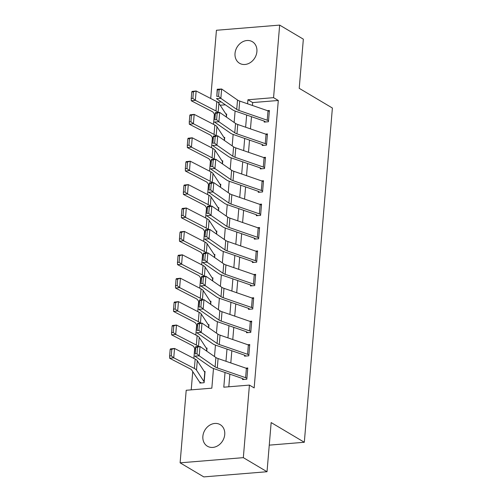 <?xml version="1.0" encoding="UTF-8"?>
<svg xmlns="http://www.w3.org/2000/svg" width="502" height="502" viewBox="0 0 502 502"><rect width="100%" height="100%" fill="white"/><g stroke="black" fill="none" stroke-linecap="round" stroke-linejoin="round"><path stroke-width="0.75" d="M256.898 51.606A12.544 10.373 120.7 0 1 250.523 62.455A12.544 10.373 120.7 0 1 239.554 63.283A12.544 10.373 120.7 0 1 235.024 53.394A12.544 10.373 120.7 0 1 241.399 42.538A12.544 10.373 120.7 0 1 252.368 41.71A12.544 10.373 120.7 0 1 256.898 51.606M224.739 434.537A12.544 10.373 120.7 0 1 218.364 445.387A12.544 10.373 120.7 0 1 207.401 446.222A12.544 10.373 120.7 0 1 202.871 436.326A12.544 10.373 120.7 0 1 209.246 425.476A12.544 10.373 120.7 0 1 220.209 424.648A12.544 10.373 120.7 0 1 224.739 434.537M210.702 98.486L216.431 30.271L279.658 25.1L303.346 39.169L299.223 88.327L332.387 108.024L304.319 442.268L271.155 422.571L267.026 471.729L203.799 476.9L180.111 462.831L186.204 390.267L211.831 388.171L213.488 368.506M214.367 114.136L213.507 124.352M212.396 137.542L211.543 147.757M210.432 160.947L209.572 171.163M208.468 184.359L207.608 194.569M206.504 207.765L205.644 217.975M204.534 231.171L203.68 241.387M202.57 254.577L201.716 264.792M200.605 277.982L199.746 288.198M198.641 301.388L197.782 311.604M196.677 324.8L195.818 335.01M194.707 348.206L193.854 358.415M192.743 371.612L191.212 389.859M225.335 104.811L220.177 105.232M201.296 382.938L199.922 382.122L199.846 383.057L204.113 382.706L205.061 371.474L204.32 371.53M172.13 326.049L171.577 332.6L173.215 332.418L173.767 325.867L172.13 326.049L172.406 325.497L176.497 325.045L197.135 335.687A14.702 4.185 4.8 0 1 199.244 337.338L206.736 348.821A1.958 0.558 -175.2 0 0 206.943 349.003L206.761 351.168L207.025 348.062L206.284 348.124M174.094 302.637L173.541 309.194L175.179 309.012L175.731 302.461L174.094 302.637L174.376 302.085L178.461 301.639L199.099 312.282A14.702 4.185 4.8 0 1 201.208 313.932L208.7 325.415A1.958 0.558 -175.2 0 0 208.914 325.591L208.732 327.756L208.989 324.656L208.248 324.719M176.058 279.231L175.512 285.789L177.143 285.607L177.695 279.056L176.058 279.231L176.34 278.679L180.431 278.227L201.064 288.876A14.702 4.185 4.8 0 1 203.172 290.526L210.671 302.009A1.958 0.558 -175.2 0 0 210.878 302.185L210.696 304.35L210.953 301.25L210.212 301.313M178.022 255.825L177.476 262.383L179.107 262.201L179.66 255.643L178.022 255.825L178.304 255.273L182.395 254.821L203.028 265.47A14.702 4.185 4.8 0 1 205.136 267.114L212.635 278.604A1.958 0.558 -175.2 0 0 212.842 278.779L212.66 280.944L212.923 277.844L212.177 277.907M179.992 232.42L179.44 238.971L181.078 238.795L181.624 232.238L179.992 232.42L180.268 231.868L184.359 231.416L204.992 242.064A14.702 4.185 4.8 0 1 207.1 243.708L214.599 255.192A1.958 0.558 -175.2 0 0 214.806 255.374L214.624 257.539L214.887 254.439L214.147 254.495M181.956 209.014L181.404 215.565L183.042 215.389L183.594 208.832L181.956 209.014L182.239 208.462L186.324 208.01L206.962 218.659A14.702 4.185 4.8 0 1 209.07 220.303L216.563 231.786A1.958 0.558 -175.2 0 0 216.776 231.968L216.594 234.133L216.851 231.033L216.111 231.089M183.92 185.608L183.368 192.159L185.006 191.977L185.558 185.426L183.92 185.608L184.203 185.056L188.294 184.604L208.926 195.247A14.702 4.185 4.8 0 1 211.035 196.897L218.533 208.38A1.958 0.558 -175.2 0 0 218.74 208.562L218.558 210.727L218.816 207.621L218.075 207.684M185.884 162.196L185.338 168.754L186.97 168.572L187.522 162.02L185.884 162.196L186.167 161.644L190.258 161.198L210.89 171.841A14.702 4.185 4.8 0 1 212.999 173.491L220.497 184.974A1.958 0.558 -175.2 0 0 220.704 185.156L220.522 187.315L220.786 184.215L220.039 184.278M187.855 138.79L187.302 145.348L188.94 145.166L189.486 138.615L187.855 138.79L188.131 138.238L192.222 137.786L212.854 148.435A14.702 4.185 4.8 0 1 214.963 150.085L222.461 161.569A1.958 0.558 -175.2 0 0 222.668 161.744L222.486 163.909L222.75 160.809L222.009 160.872M189.819 115.385L189.267 121.942L190.904 121.76L191.457 115.203L189.819 115.385L190.095 114.832L194.186 114.381L214.825 125.029A14.702 4.185 4.8 0 1 216.933 126.673L224.425 138.163A1.958 0.558 -175.2 0 0 224.632 138.339L224.45 140.504L224.714 137.404L223.974 137.466M191.783 91.979L191.231 98.53L192.868 98.354L193.421 91.797L191.783 91.979L192.065 91.427L196.15 90.975L216.789 101.624A14.702 4.185 4.8 0 1 218.897 103.268L226.389 114.751A1.958 0.558 -175.2 0 0 226.603 114.933L226.421 117.098L226.678 113.998L225.938 114.054M225.028 372.503L223.798 387.193L249.425 385.097L254.163 387.908L278.303 100.475L252.669 102.571L252.424 105.47M251.483 116.696L250.46 128.876M249.519 140.102L248.496 152.288M247.555 163.514L246.532 175.694M245.585 186.92L244.562 199.099M243.621 210.325L242.598 222.505M241.657 233.731L240.634 245.911M239.692 257.137L238.67 269.317M237.728 280.543L236.706 292.729M235.758 303.955L234.735 316.135M233.794 327.36L232.771 339.54M231.83 350.766L230.807 362.946M229.866 374.172L228.805 386.785M245.61 377.692L246.394 368.33A6.859 1.952 -175.2 0 1 247.699 368.914L246.915 378.276A6.859 1.952 -175.2 0 0 245.61 377.692L217.297 367.916A9.802 2.792 4.8 0 1 215.113 366.88L199.238 355.843L194.807 356.087L210.683 367.125A14.702 4.185 -175.2 0 0 213.959 368.675L242.271 378.458A1.958 0.558 4.8 0 1 242.642 378.627L242.56 379.562L246.833 379.211L247.781 367.979L245.829 368.135M247.574 354.286L248.358 344.924A6.859 1.952 -175.2 0 1 249.663 345.508L248.879 354.87A6.859 1.952 -175.2 0 0 247.574 354.286L219.261 344.504A9.802 2.792 4.8 0 1 217.077 343.475L201.208 332.437L196.771 332.682L212.647 343.719A14.702 4.185 -175.2 0 0 215.923 345.269L244.236 355.052A1.958 0.558 4.8 0 1 244.606 355.215L244.53 356.156L248.797 355.805L249.745 344.567L247.793 344.73M249.538 330.881L250.322 321.518A6.859 1.952 -175.2 0 1 251.634 322.102L250.843 331.464A6.859 1.952 -175.2 0 0 249.538 330.881L221.231 321.098A9.802 2.792 4.8 0 1 219.041 320.063L203.172 309.031L198.742 309.276L214.611 320.314A14.702 4.185 -175.2 0 0 217.893 321.864L246.2 331.646A1.958 0.558 4.8 0 1 246.57 331.809L246.495 332.744L250.768 332.399L251.709 321.161L249.758 321.324M251.502 307.475L252.293 298.113A6.859 1.952 -175.2 0 1 253.598 298.69L252.807 308.052A6.859 1.952 -175.2 0 0 251.502 307.475L223.195 297.692A9.802 2.792 4.8 0 1 221.012 296.657L205.136 285.625L200.706 285.87L216.575 296.908A14.702 4.185 -175.2 0 0 219.857 298.458L248.164 308.241A1.958 0.558 4.8 0 1 248.54 308.404L248.459 309.339L252.732 308.994L253.673 297.755L251.722 297.918M253.472 284.069L254.257 274.707A6.859 1.952 -175.2 0 1 255.562 275.284L254.778 284.647A6.859 1.952 -175.2 0 0 253.472 284.069L225.16 274.287A9.802 2.792 4.8 0 1 222.976 273.251L207.1 262.213L202.67 262.464L218.546 273.496A14.702 4.185 -175.2 0 0 221.821 275.052L250.128 284.835A1.958 0.558 4.8 0 1 250.504 284.998L250.423 285.933L254.696 285.582L255.643 274.349L253.692 274.506M255.436 260.663L256.221 251.295A6.859 1.952 -175.2 0 1 257.526 251.878L256.742 261.241A6.859 1.952 -175.2 0 0 255.436 260.663L227.124 250.881A9.802 2.792 4.8 0 1 224.94 249.845L209.07 238.808L204.634 239.059L220.51 250.09A14.702 4.185 -175.2 0 0 223.785 251.646L252.098 261.423A1.958 0.558 4.8 0 1 252.468 261.592L252.393 262.527L256.66 262.176L257.608 250.944L255.656 251.1M257.4 237.251L258.185 227.889A6.859 1.952 -175.2 0 1 259.49 228.473L258.706 237.835A6.859 1.952 -175.2 0 0 257.4 237.251L229.094 227.475A9.802 2.792 4.8 0 1 226.904 226.44L211.035 215.402L206.598 215.647L222.474 226.684A14.702 4.185 -175.2 0 0 225.749 228.234L254.062 238.017A1.958 0.558 4.8 0 1 254.432 238.186L254.357 239.121L258.63 238.77L259.572 227.538L257.62 227.695M259.365 213.846L260.155 204.483A6.859 1.952 -175.2 0 1 261.46 205.067L260.67 214.429A6.859 1.952 -175.2 0 0 259.365 213.846L231.058 204.063A9.802 2.792 4.8 0 1 228.874 203.034L212.999 191.996L208.568 192.241L224.438 203.279A14.702 4.185 -175.2 0 0 227.72 204.829L256.026 214.611A1.958 0.558 4.8 0 1 256.403 214.774L256.321 215.716L260.594 215.364L261.536 204.126L259.584 204.289M261.329 190.44L262.119 181.078A6.859 1.952 -175.2 0 1 263.424 181.661L262.64 191.024A6.859 1.952 -175.2 0 0 261.329 190.44L233.022 180.657A9.802 2.792 4.8 0 1 230.838 179.622L214.963 168.59L210.533 168.835L226.408 179.873A14.702 4.185 -175.2 0 0 229.684 181.423L257.99 191.206A1.958 0.558 4.8 0 1 258.367 191.369L258.285 192.31L262.559 191.959L263.5 180.72L261.548 180.883M263.299 167.034L264.083 157.672A6.859 1.952 -175.2 0 1 265.389 158.249L264.604 167.612A6.859 1.952 -175.2 0 0 263.299 167.034L234.986 157.251A9.802 2.792 4.8 0 1 232.802 156.216L216.927 145.185L212.497 145.429L228.372 156.467A14.702 4.185 -175.2 0 0 231.648 158.017L259.961 167.8A1.958 0.558 4.8 0 1 260.331 167.963L260.256 168.898L264.523 168.553L265.47 157.314L263.519 157.477M265.263 143.628L266.047 134.266A6.859 1.952 -175.2 0 1 267.353 134.843L266.568 144.206A6.859 1.952 -175.2 0 0 265.263 143.628L236.95 133.846A9.802 2.792 4.8 0 1 234.767 132.81L218.897 121.773L214.461 122.024L230.336 133.055A14.702 4.185 -175.2 0 0 233.612 134.611L261.925 144.394A1.958 0.558 4.8 0 1 262.295 144.557L262.22 145.492L266.493 145.141L267.434 133.909L265.483 134.065M267.227 120.223L268.012 110.86A6.859 1.952 -175.2 0 1 269.323 111.438L268.532 120.8A6.859 1.952 -175.2 0 0 267.227 120.223L238.921 110.44A9.802 2.792 4.8 0 1 236.731 109.405L220.861 98.367L216.431 98.618L232.3 109.649A14.702 4.185 -175.2 0 0 235.582 111.206L263.889 120.982A1.958 0.558 4.8 0 1 264.265 121.151L264.184 122.086L268.457 121.735L269.398 110.503L267.447 110.66M269.26 445.142L304.319 442.268M267.026 471.729L243.332 457.655L180.111 462.831M279.658 25.1L273.565 97.664L247.932 99.76L247.593 103.801M278.303 100.475L273.565 97.664M249.425 385.097L243.332 457.655M246.651 115.027L245.629 127.207M244.687 138.433L243.665 150.613M242.717 161.839L241.694 174.025M240.753 185.251L239.73 197.43M238.789 208.656L237.766 220.836M236.825 232.062L235.802 244.242M234.854 255.468L233.832 267.648M232.89 278.874L231.868 291.053M230.926 302.279L229.903 314.459M228.962 325.691L227.939 337.871M226.992 349.097L225.969 361.277M221.219 101.944L217.799 102.226M214.492 356.539L215.452 345.1M216.456 333.127L217.416 321.694M218.42 309.721L219.38 298.288M220.384 286.316L221.344 274.883M222.355 262.91L223.315 251.477M224.319 239.504L225.279 228.065M226.283 216.098L227.243 204.659M228.247 192.686L229.207 181.253M230.217 169.281L231.177 157.848M232.181 145.875L233.141 134.442M234.145 122.469L235.105 111.036M252.669 102.571L247.932 99.76M242.642 378.627L244.016 379.443M195.19 353.866L195.592 346.725L200.028 346.48L199.238 355.843L196.96 353.772L197.512 347.215L195.736 347.315L195.19 353.866L196.96 353.772M246.394 368.33L218.081 358.553A9.802 2.792 4.8 0 1 215.898 357.518L200.028 346.48L197.512 347.215M195.592 346.725L195.736 347.315M170.165 349.455L170.442 348.903L174.533 348.451L195.165 359.099A14.702 4.185 4.8 0 1 197.273 360.743L204.772 372.227A1.958 0.558 -175.2 0 0 204.979 372.409L204.195 381.771A1.958 0.558 -175.2 0 1 203.988 381.589L196.489 370.106A14.702 4.185 4.8 0 0 194.381 368.462L173.748 357.813L169.657 358.265L169.613 356.006L171.251 355.83L171.797 349.273L170.165 349.455L169.613 356.006M199.922 382.122A6.859 1.952 4.8 0 1 199.194 381.495L191.695 370.005A9.802 2.792 -175.2 0 0 190.289 368.907L169.657 358.265M171.797 349.273L174.533 348.451L173.748 357.813L171.251 355.83M244.606 355.215L245.986 356.037M197.154 330.46L197.562 323.319L201.992 323.075L201.208 332.437L198.924 330.366L199.476 323.809L197.7 323.909L197.154 330.46L198.924 330.366M248.358 344.924L220.052 335.141A9.802 2.792 4.8 0 1 217.862 334.112L201.992 323.075L199.476 323.809M197.562 323.319L197.7 323.909M246.57 331.809L247.95 332.631M199.118 307.055L199.526 299.914L203.956 299.669L203.172 309.031L200.888 306.954L201.44 300.403L199.67 300.503L199.118 307.055L200.888 306.954M250.322 321.518L222.016 311.736A9.802 2.792 4.8 0 1 219.832 310.7L203.956 299.669L201.44 300.403M199.526 299.914L199.67 300.503M248.54 308.404L249.914 309.219M201.082 283.649L201.49 276.508L205.92 276.257L205.136 285.625L202.858 283.548L203.404 276.997L201.635 277.091L201.082 283.649L202.858 283.548M252.293 298.113L223.98 288.33A9.802 2.792 4.8 0 1 221.796 287.295L205.92 276.257L203.404 276.997M201.49 276.508L201.635 277.091M173.767 325.867L176.497 325.045L175.713 334.407L196.345 345.05A14.702 4.185 4.8 0 1 198.365 346.575M173.215 332.418L175.713 334.407L171.621 334.859L171.577 332.6M195.385 349.235L193.659 346.6A9.802 2.792 -175.2 0 0 192.253 345.501L171.621 334.859M175.731 302.461L178.461 301.639L177.677 311.002L198.309 321.644A14.702 4.185 4.8 0 1 200.329 323.169M175.179 309.012L177.677 311.002L173.585 311.447L173.541 309.194M197.349 325.829L195.629 323.194A9.802 2.792 -175.2 0 0 194.224 322.096L173.585 311.447M177.695 279.056L180.431 278.227L179.641 287.596L200.279 298.238A14.702 4.185 4.8 0 1 202.3 299.757M177.143 285.607L179.641 287.596L175.556 288.041L175.512 285.789M199.313 302.424L197.593 299.788A9.802 2.792 -175.2 0 0 196.188 298.69L175.556 288.041M250.504 284.998L251.878 285.814M203.046 260.243L203.454 253.102L207.891 252.851L207.1 262.213L204.822 260.143L205.374 253.592L203.599 253.686L203.046 260.243L204.822 260.143M254.257 274.707L225.944 264.924A9.802 2.792 4.8 0 1 223.76 263.889L207.891 252.851L205.374 253.592M203.454 253.102L203.599 253.686M179.66 255.643L182.395 254.821L181.611 264.184L202.243 274.832A14.702 4.185 4.8 0 1 204.264 276.351M179.107 262.201L181.611 264.184L177.52 264.636L177.476 262.383M201.277 279.018L199.558 276.382A9.802 2.792 -175.2 0 0 198.152 275.284L177.52 264.636M252.468 261.592L253.843 262.408M205.017 236.837L205.425 229.696L209.855 229.445L209.07 238.808L206.786 236.737L207.339 230.18L205.563 230.28L205.017 236.837L206.786 236.737M256.221 251.295L227.914 241.518A9.802 2.792 4.8 0 1 225.724 240.483L209.855 229.445L207.339 230.18M205.425 229.696L205.563 230.28M254.432 238.186L255.813 239.002M206.981 213.425L207.389 206.284L211.819 206.04L211.035 215.402L208.75 213.331L209.303 206.774L207.533 206.874L206.981 213.425L208.75 213.331M258.185 227.889L229.878 218.113A9.802 2.792 4.8 0 1 227.695 217.077L211.819 206.04L209.303 206.774M207.389 206.284L207.533 206.874M256.403 214.774L257.777 215.596M208.945 190.02L209.353 182.879L213.783 182.634L212.999 191.996L210.721 189.925L211.267 183.368L209.497 183.468L208.945 190.02L210.721 189.925M260.155 204.483L231.842 194.701A9.802 2.792 4.8 0 1 229.659 193.672L213.783 182.634L211.267 183.368M209.353 182.879L209.497 183.468M181.624 232.238L184.359 231.416L183.575 240.778L204.207 251.427A14.702 4.185 4.8 0 1 206.228 252.945M181.078 238.795L183.575 240.778L179.484 241.23L179.44 238.971M203.247 255.612L201.522 252.977A9.802 2.792 -175.2 0 0 200.116 251.878L179.484 241.23M183.594 208.832L186.324 208.01L185.539 217.372L206.171 228.021A14.702 4.185 4.8 0 1 208.192 229.539M183.042 215.389L185.539 217.372L181.448 217.824L181.404 215.565M205.211 232.206L203.492 229.565A9.802 2.792 -175.2 0 0 202.086 228.466L181.448 217.824M185.558 185.426L188.294 184.604L187.503 193.967L208.142 204.609A14.702 4.185 4.8 0 1 210.156 206.134M185.006 191.977L187.503 193.967L183.412 194.418L183.368 192.159M207.175 208.801L205.456 206.159A9.802 2.792 -175.2 0 0 204.05 205.061L183.412 194.418M258.367 191.369L259.741 192.191M210.909 166.614L211.317 159.473L215.747 159.228L214.963 168.59L212.685 166.513L213.237 159.962L211.461 160.063L210.909 166.614L212.685 166.513M262.119 181.078L233.806 171.295A9.802 2.792 4.8 0 1 231.623 170.26L215.747 159.228L213.237 159.962M211.317 159.473L211.461 160.063M187.522 162.02L190.258 161.198L189.474 170.561L210.106 181.203A14.702 4.185 4.8 0 1 212.126 182.728M186.97 168.572L189.474 170.561L185.382 171.006L185.338 168.754M209.139 185.389L207.42 182.753A9.802 2.792 -175.2 0 0 206.015 181.655L185.382 171.006M260.331 167.963L261.705 168.779M212.879 143.208L213.281 136.067L217.717 135.822L216.927 145.185L214.649 143.108L215.201 136.557L213.425 136.657L212.879 143.208L214.649 143.108M264.083 157.672L235.777 147.889A9.802 2.792 4.8 0 1 233.587 146.854L217.717 135.822L215.201 136.557M213.281 136.067L213.425 136.657M189.486 138.615L192.222 137.786L191.438 147.155L212.07 157.797A14.702 4.185 4.8 0 1 214.09 159.316M188.94 145.166L191.438 147.155L187.346 147.601L187.302 145.348M211.11 161.983L209.384 159.347A9.802 2.792 -175.2 0 0 207.979 158.249L187.346 147.601M262.295 144.557L263.675 145.373M214.843 119.802L215.251 112.661L219.681 112.41L218.897 121.773L216.613 119.702L217.165 113.151L215.396 113.245L214.843 119.802L216.613 119.702M266.047 134.266L237.741 124.483A9.802 2.792 4.8 0 1 235.557 123.448L219.681 112.41L217.165 113.151M215.251 112.661L215.396 113.245M191.457 115.203L194.186 114.381L193.402 123.743L214.034 134.392A14.702 4.185 4.8 0 1 216.055 135.91M190.904 121.76L193.402 123.743L189.31 124.195L189.267 121.942M213.074 138.577L211.355 135.942A9.802 2.792 -175.2 0 0 209.949 134.843L189.31 124.195M264.265 121.151L265.64 121.967M216.808 96.397L217.215 89.256L221.646 89.005L220.861 98.367L218.583 96.296L219.129 89.739L217.36 89.839L216.808 96.397L218.583 96.296M268.012 110.86L239.705 101.078A9.802 2.792 4.8 0 1 237.521 100.042L221.646 89.005L219.129 89.739M217.215 89.256L217.36 89.839M193.421 91.797L196.15 90.975L195.366 100.337L216.004 110.986A14.702 4.185 4.8 0 1 218.019 112.504M192.868 98.354L195.366 100.337L191.275 100.789L191.231 98.53M215.038 115.171L213.319 112.536A9.802 2.792 -175.2 0 0 211.913 111.438L191.275 100.789M217.297 367.916L218.081 358.553M215.113 366.88L215.898 357.518M195.165 359.099L194.381 368.462M197.273 360.743L196.489 370.106M204.772 372.227L203.988 381.589M219.261 344.504L220.052 335.141M217.077 343.475L217.862 334.112M221.231 321.098L222.016 311.736M219.041 320.063L219.832 310.7M223.195 297.692L223.98 288.33M221.012 296.657L221.796 287.295M197.135 335.687L196.345 345.05M199.244 337.338L198.466 346.568M206.736 348.821L206.554 351.017M199.099 312.282L198.309 321.644M201.208 313.932L200.43 323.162M208.7 325.415L208.518 327.611M201.064 288.876L200.279 298.238M203.172 290.526L202.4 299.757M210.671 302.009L210.482 304.206M225.16 274.287L225.944 264.924M222.976 273.251L223.76 263.889M203.028 265.47L202.243 274.832M205.136 267.114L204.364 276.345M212.635 278.604L212.446 280.8M227.124 250.881L227.914 241.518M224.94 249.845L225.724 240.483M229.094 227.475L229.878 218.113M226.904 226.44L227.695 217.077M231.058 204.063L231.842 194.701M228.874 203.034L229.659 193.672M204.992 242.064L204.207 251.427M207.1 243.708L206.328 252.939M214.599 255.192L214.417 257.388M206.962 218.659L206.171 228.021M209.07 220.303L208.292 229.533M216.563 231.786L216.381 233.982M208.926 195.247L208.142 204.609M211.035 196.897L210.256 206.127M218.533 208.38L218.345 210.576M233.022 180.657L233.806 171.295M230.838 179.622L231.623 170.26M210.89 171.841L210.106 181.203M212.999 173.491L212.227 182.722M220.497 184.974L220.309 187.171M234.986 157.251L235.777 147.889M232.802 156.216L233.587 146.854M212.854 148.435L212.07 157.797M214.963 150.085L214.191 159.316M222.461 161.569L222.279 163.765M236.95 133.846L237.741 124.483M234.767 132.81L235.557 123.448M214.825 125.029L214.034 134.392M216.933 126.673L216.155 135.904M224.425 138.163L224.243 140.359M238.921 110.44L239.705 101.078M236.731 109.405L237.521 100.042M216.789 101.624L216.004 110.986M218.897 103.268L218.119 112.498M226.389 114.751L226.207 116.953"/></g></svg>
